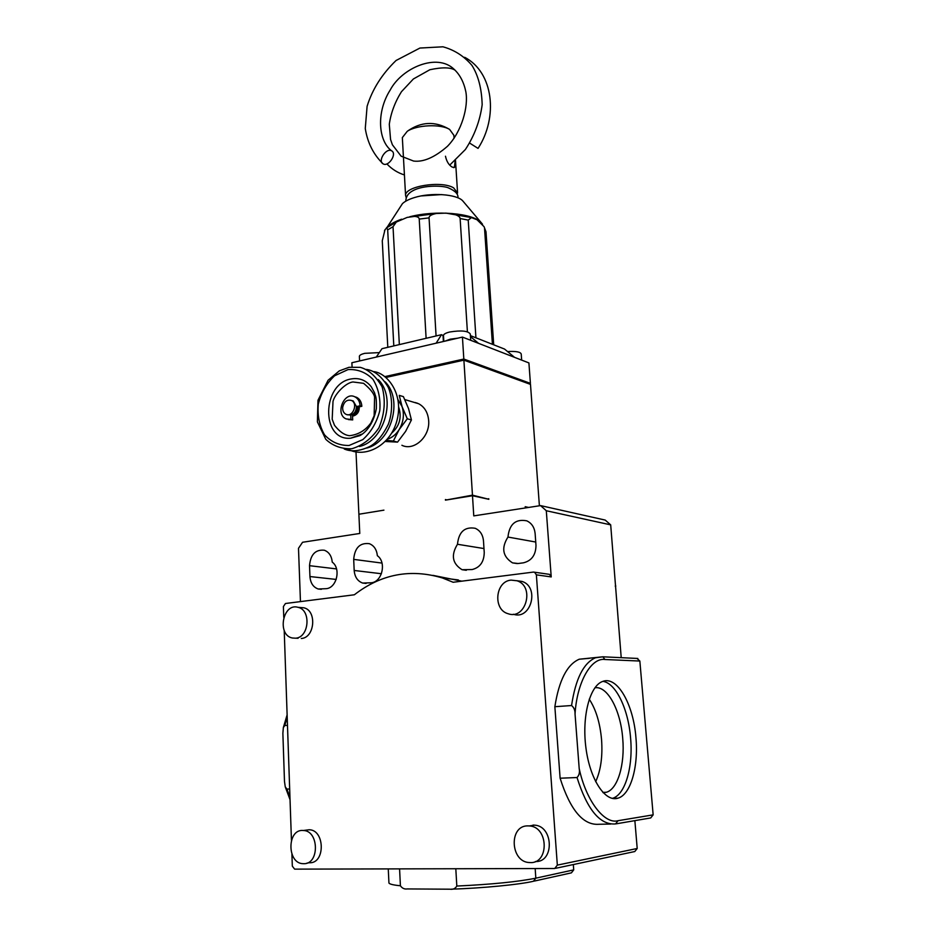 <?xml version="1.0" encoding="UTF-8"?>
<svg xmlns="http://www.w3.org/2000/svg" width="936" height="936" viewBox="0 0 936 936"><rect width="100%" height="100%" fill="white"/><g stroke="black" fill="none" stroke-linecap="round" stroke-linejoin="round"><path stroke-width="1.4" d="M463.554 201.825L462.712 200.842C456.791 194.138 431.098 192.313 414.519 197.543C408.985 199.228 404.96 201.252 402.445 203.638L400.28 206.985M409.675 216.789C435.766 209.933 472.738 213.104 481.139 222.569L482.531 224.242M384.462 230.853L384.86 230.022M386.451 227.846L387.317 226.968C390.382 224.078 395.132 221.481 401.567 219.199M391.599 150.813L391.681 150.86C397.39 153.843 388.276 167.439 383.023 163.788C377.465 160.875 386.287 147.467 391.599 150.813M469.743 143.149L478.05 148.391C498.28 117.445 493.705 72.353 464.665 57.307M384.825 376.623L463.823 359.05L530.408 383.362L528.664 383.725M417.55 403.252L415.093 402.515M386.755 227.764L387.68 229.882L393.026 226.699L396.314 222.054L386.755 227.764L384.988 229.788L382.274 240.774L387.796 347.315M412.659 216.391C416.871 216.286 419.059 217.187 419.223 219.082L429.062 217.877C429.004 215.97 431.391 214.508 436.223 213.502L407.195 217.398L396.314 222.054M453.293 214.04C457.727 215.28 459.997 216.766 460.126 218.533L468.222 220.1L471.451 217.585L446.016 213.127L436.223 213.502M484.052 226.664L485.995 231.754L484.052 226.664L477.021 219.749L471.451 217.585M470.469 336.597L478.565 343.348L528.91 362.922L530.408 383.362M478.565 343.348L462.431 337.089L463.823 359.05M462.431 337.089L351.889 362.735L352.076 366.877M514.543 357.33L504.527 349.058L470.41 335.638M436.129 343.184L441.511 334.678L381.993 348.683L376.272 357.084M485.995 231.754L493.705 344.799M484.544 228.478L492.418 344.296M468.222 220.1L475.933 337.814M460.126 218.533L467.403 331.777M429.062 217.877L436.071 335.965M419.223 219.082L426.114 338.305M393.026 226.699L399.344 344.6M387.68 229.882L393.799 345.91M441.511 334.678L443.488 335.79M441.675 194.583L421.258 195.916M406.236 197.847L405.569 195.402C404.843 186.206 441.511 180.356 453.621 187.855L457.587 193.027M455.13 160.723L454.463 167.415L452.31 167.17C448.859 165.122 446.589 161.472 445.477 156.218M454.077 138.306L453.878 135.299L449.608 129.414C440.61 123.786 416.906 124.827 407.265 131.297L402.34 137.592L402.398 138.61M470.703 340.306L470.305 334.047C468.094 330.841 461.226 330.151 449.725 331.999C445.828 332.959 443.734 334.105 443.465 335.427L443.828 341.406M379.326 352.603L364.783 353.328C361.425 354.159 359.623 355.13 359.365 356.265L359.377 356.616M521.656 360.103L521.223 354.03C520.463 351.901 515.911 351.082 507.558 351.562M527.19 507.663L525.178 506.692L528.618 507.441M360.489 513.969L383.924 510.155L358.886 514.238L359.775 533.462L302.562 542.272L298.49 548.309L300.456 601.602M621.212 657.669L610.693 524.862L605.206 520.077L540.563 505.604L473.768 515.888L472.493 495.729L488.838 499.297L472.458 495.156L463.893 360.149L530.49 384.392L539.393 505.779M472.493 495.729L445.431 500.14L472.458 495.156M595.659 781.712C600.783 770.515 602.749 756.487 601.555 739.615C600.046 722.873 595.939 709.394 589.247 699.192M603.158 792.71L606.341 792.277C617.83 789.177 625.061 764.174 622.721 738.445C620.626 710.202 607.452 685.597 594.898 687.784M527.869 825.88L529.296 825.938C548.824 826.675 549.327 864.408 529.682 862.547C510.26 862.442 508.552 825.365 527.869 825.88M303.685 863.694L303.276 863.682C286.744 863.776 286.896 828.617 303.334 830.501C319.141 830.641 319.585 864.454 303.685 863.694M511.068 580.121L517.023 580.776C535.088 586.322 525.821 620.322 508.061 613.712C492.687 609.664 495.284 581.221 511.068 580.121M295.565 638.2L292.313 638.001C276.705 635.006 282.836 602.562 298.081 607.335C311.384 609.968 309.172 637.533 295.565 638.2M523.399 562.828L518.17 563.507L512.53 562.875C502.632 556.557 501.111 547.946 507.967 537.053C509.359 524.125 515.631 518.72 526.781 520.837C531.683 523.154 534.456 527.366 535.123 533.473L535.989 545.419C535.825 554.99 531.636 560.793 523.399 562.828M472.095 569.556L462.056 569.708C452.322 563.647 450.789 555.165 457.482 544.272C458.792 531.87 464.689 526.535 475.172 528.278C480.074 530.466 482.847 534.667 483.479 540.844L484.24 552.556C484.029 561.916 479.981 567.59 472.095 569.556M326.243 588.674L318.217 589.001C313.232 587.211 310.471 583.069 309.945 576.553L309.524 565.683C310.541 554.498 315.479 549.35 324.347 550.239C329.004 552.029 331.648 556.007 332.257 562.162C341.184 568.456 336.784 587.948 326.243 588.674M371.253 582.777L362.653 583.058C357.575 581.174 354.756 576.974 354.182 570.469L353.691 559.377C354.732 547.806 359.939 542.576 369.299 543.664C374.026 545.559 376.717 549.572 377.36 555.715C386.708 562.103 382.227 581.993 371.253 582.777M612.296 798.396L612.425 798.361C625.26 794.91 633.251 766.806 630.583 738.001C628.36 709.114 615.947 683.128 602.924 681.35M532.993 825.084L534.421 825.142C553.55 825.821 554.592 862.618 535.345 861.541M305.522 830.22L309.208 829.752C324.967 829.893 325.435 863.507 309.57 862.758M516.824 580.706L522.054 581.443C539.908 586.884 531.028 620.451 513.373 614.25M300.397 607.522L303.802 607.792C317.07 610.412 314.894 637.837 301.31 638.492M358.862 513.688L356.008 451.994M548.438 574.213L549.444 574.353L551.222 576.927L536.375 574.833L534.573 572.224L533.438 572.083L453.141 582.262L442.471 577.98C410.53 568.444 381.163 574.049 354.346 594.781L285.48 603.498L283.397 606.551L283.772 617.327M432.865 575.347L461.799 581.162M507.967 537.053L535.743 542.038M457.482 544.272L483.982 548.554M455.809 868.737L456.815 886.053C455.259 888.627 452.977 889.668 449.97 889.2L407.3 888.931C404.457 889.352 402.164 888.299 400.409 885.76L399.578 868.877M534.351 881.068L571.405 872.855L573.721 869.883L573.323 864.56M616.216 823.82L650.719 817.935L653.152 814.858L639.85 661.05L636.983 658.382M577.032 777.535C587.188 809.663 600.011 825.131 615.514 823.937L618.029 820.708C604.445 824.616 585.959 800.619 579.197 768.561C579.899 772.305 579.173 775.3 577.032 777.535L560.114 778.214L554.861 706.703L571.568 705.533C573.99 707.464 575.149 710.295 575.043 714.039C576.915 681.981 591.201 657.388 604.925 659.506L639.85 661.05M635.942 737.708C633.438 704.024 617.035 675.453 602.573 681.478C589.879 685.795 581.759 716.309 585.913 747.747C589.891 779.243 605.089 802.468 617.947 798.186C630.712 794.734 638.633 766.572 635.942 737.708M610.857 824.031L598.935 824.277C583.21 825.47 570.27 810.108 560.114 778.214M579.197 768.561L575.043 714.039M554.861 706.703C559.003 680.238 567.146 664.42 579.267 659.213L589.54 658.312M610.693 524.862L546.296 510.74L540.563 505.604M291.915 854.217L292.325 866.151L294.641 869.135L554.709 868.503L557.329 865.121L637.205 848.484L634.865 820.638M555.668 868.292L634.783 851.538L637.205 848.484M289.669 788.99L286.942 789.106L285.258 786.872L284.486 781.385L282.871 733.344L283.339 727.6L284.79 725.505L287.481 725.318M291.435 840.177L284.216 630.478M536.375 574.833L557.329 865.121M546.296 510.74L551.222 576.927M385.901 377.465L463.893 360.149M413.887 402.305L418.673 403.744C424.628 406.985 427.963 412.6 428.665 420.603C430.115 436.679 413.958 451.398 401.895 445.279M615.818 586.018L615.221 586.088M342.705 407.113C344.132 401.556 347.045 399.333 351.456 400.468C358.453 403.439 352.685 417.854 345.946 414.285C343.512 412.928 342.436 410.541 342.705 407.113M351.655 400.526L353.211 400.971L356.452 406.563C356.288 411.044 354.393 413.887 350.743 415.093L347.513 414.706M356.464 407.16L356.99 407.312C356.955 410.366 355.738 412.542 353.34 413.829M356.99 407.312L358.207 407.055C358.043 411.536 356.136 414.367 352.498 415.572L352.451 414.437M359.295 406.821C359.365 411.536 357.482 414.543 353.632 415.876L352.521 415.982M350.743 415.093L350.941 419.457L346.121 418.918C334.76 414.262 344.05 390.955 354.931 396.864C358.055 398.537 359.775 401.521 360.103 405.791L356.452 406.563M348.25 419.55L352.696 419.913L352.498 415.572M358.207 407.055L361.846 406.282C361.518 402.012 359.798 399.04 356.686 397.367L354.58 396.7M360.103 405.791L361.846 406.282M352.696 419.913L350.941 419.457M352.895 381.97C345.513 382.847 334.831 394.033 333.005 401.404L332.186 419.223L334.503 425.295C339.557 431.73 344.565 435.205 349.537 435.696C358.277 434.69 365.391 430.455 370.878 422.978L374.143 415.76L374.587 397.133C374.014 393.576 370.352 388.978 363.601 383.327L352.895 381.97M386.205 440.388L393.354 441.043L399.145 429.624L407.289 418.778L402.094 406.692L399.251 395.366L403.393 396.63L408.541 408.587L411.43 419.948L405.627 431.367L397.543 442.12L385.164 441.488M407.289 418.778L411.43 419.948M393.354 441.043L397.543 442.12M387.153 439.323C391.985 437.767 395.986 434.538 399.145 429.624C403.51 422.159 404.492 414.508 402.094 406.692L398.139 399.836M391.552 433.239C399.543 426.161 401.953 417.514 398.759 407.312M445.407 499.567L446.952 499.894M487.328 498.97L488.791 498.736M443.009 335.252L443.383 341.5M445.056 341.113L450.169 339.195L457.716 338.177M466.385 338.621L470.293 340.142M517.889 358.628L521.375 359.986M309.524 565.683L336.539 568.912M309.945 576.553L336.2 579.431M353.691 559.377L382.005 563.086M354.182 570.469L381.42 573.733M388.908 882.332L388.943 883.046C389.692 884.192 393.518 885.093 400.409 885.76M456.815 886.053C491.622 884.415 517.959 881.782 535.825 878.167L533.426 881.267C520.112 884.508 481.759 888.252 451.515 889.153M535.17 868.549L535.825 878.167L573.721 869.883M653.152 814.858L618.029 820.708M571.568 705.533C575.558 678.904 583.514 662.992 595.46 657.786L602.854 656.803L604.925 659.506M287.2 717.14L284.79 725.505M286.942 789.106L289.961 797.332M378.179 379.536C396.77 397.367 384.532 440.996 359.412 446.472M348.028 369.591L334.608 375.781C326.652 383.28 321.224 392.71 318.298 404.06C317.304 415.642 319.398 425.903 324.558 434.866C331.309 442.108 339.499 445.641 349.128 445.466L362.84 439.592C371.112 432.058 376.752 422.44 379.782 410.705C380.718 398.759 378.448 388.311 372.973 379.349C365.929 372.294 357.61 369.041 348.028 369.591M385.117 381.829C403.404 399.59 391.365 442.506 366.538 448.087M351.679 378.881C359.541 377.676 366.07 380.297 371.276 386.767L374.552 392.804C375.652 397.379 376.588 395.495 376.342 408.611C373.312 424.722 365.157 432.994 359.728 435.685L350.684 438.2L362.489 433.941L350.59 438.2C320.51 441.125 321.855 382.777 351.679 378.881M402.445 203.638L387.317 226.968M462.712 200.842L481.139 222.569M405.873 201.123L405.838 200.316C406.224 196.139 408.599 192.933 412.951 190.698C423.68 184.673 444.436 185.597 448.8 188.054C455.469 191.049 458.5 194.314 457.891 197.812M391.681 150.86C378.238 141.09 376.05 112.203 390.253 89.938C401.836 67.954 436.948 52.65 453.995 69.182C459.88 74.611 463.823 82.087 465.812 91.623C468.643 106.435 461.799 131.719 447.408 146.344C434.667 157.412 423.388 162.302 413.583 161.05L401.123 156.16L392.406 144.799L390.558 139.464L389.294 124.277C390.885 112.999 394.933 102.153 401.45 91.716L413.384 78.975L429.858 69.732C442.342 67.088 450.778 67.263 455.188 70.27M383.023 163.788C373.452 154.522 367.532 142.763 365.274 128.501L367.099 106.33C372.317 89.376 381.982 74.096 396.068 60.489L419.936 48.04L442.915 46.8C454.311 49.889 463.987 56.078 471.931 65.368C478.284 75.477 481.701 88.604 482.169 104.738C480.004 120.849 474.412 135.767 465.391 149.503L449.771 165.075M404.422 174.938C397.741 172.856 391.891 169.182 386.872 163.905M457.529 192.149L455.493 160.395M405.569 195.402L402.34 137.592M453.691 167.649L454.463 167.415M449.596 129.414C435.158 120.896 421.048 121.528 407.265 131.297M359.588 360.957L359.365 356.265M602.854 792.394L606.341 792.277M529.296 825.938L534.421 825.142M309.208 829.752L303.334 830.501M309.172 862.758L306.961 863.097M517.023 580.776L522.054 581.443M303.802 607.792L298.081 607.335M298.069 638.293L295.753 638.177M458.324 579.934L442.471 577.98M512.53 562.875L517.269 563.589M462.056 569.708L466.327 570.281M321.352 589.306L318.217 589.001M366.105 583.432L362.653 583.058M388.943 883.046L388.264 868.912M637.837 658.464L602.854 656.803L579.267 659.213M612.425 798.361L617.947 798.186M549.444 574.353L534.573 572.224M283.351 727.564L287.118 714.882M290.043 799.672L285.281 786.942M353.211 400.971L351.456 400.468M354.931 396.864L356.686 397.367M366.397 369.404C374.412 370.492 381.654 376.377 388.112 387.059C392.219 395.788 393.155 411.103 388.381 424.16C382.625 435.743 376.272 443.255 369.31 446.706C359.576 451.222 351.222 451.983 344.249 448.999M348.976 367.31L360.22 367.333C368.398 369.509 375.687 375.991 382.075 386.779C385.772 400.175 384.708 413.864 378.904 427.857C371.674 438.539 362.653 445.513 351.819 448.742C341.464 449.046 332.783 445.899 325.775 439.312L317.386 421.867L317.983 400.257L328.091 380.238L339.323 370.867L348.976 367.31M373.242 371.592C386.556 372.282 405.487 394.161 396.103 423.435C388.171 447.396 363.776 458.137 347.888 449.128M418.673 403.744L404.832 399.578"/></g></svg>
